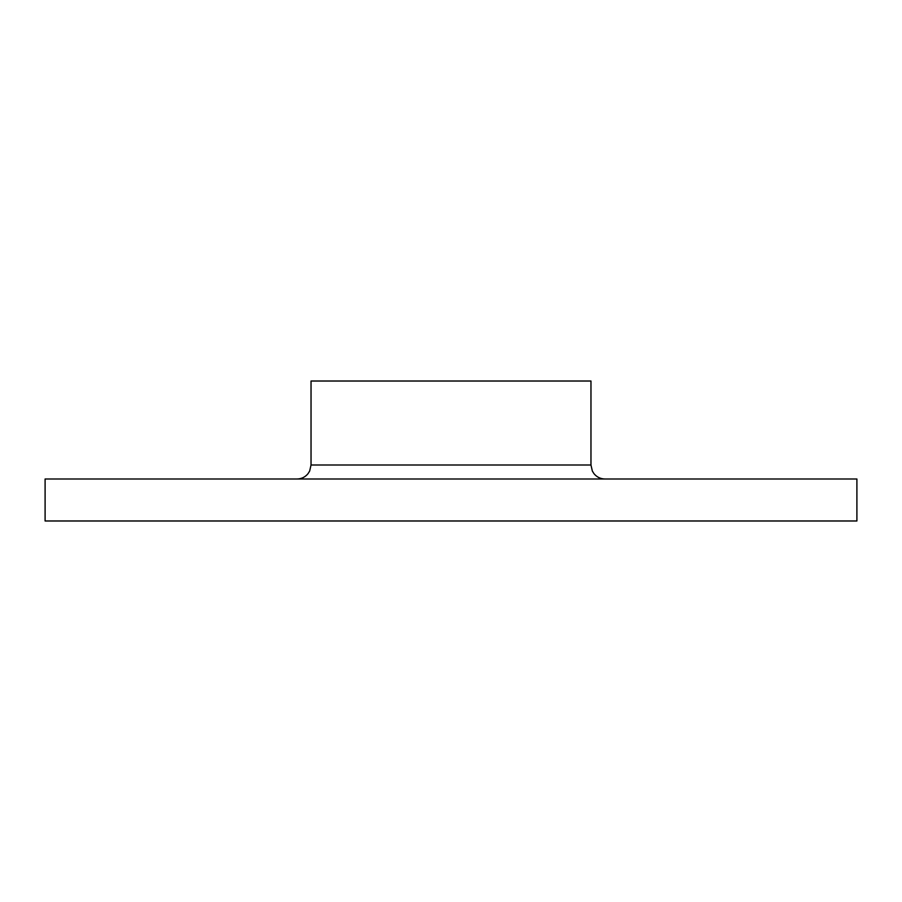 <?xml version="1.0" encoding="UTF-8"?>
<svg xmlns="http://www.w3.org/2000/svg" width="902" height="902" viewBox="0 0 902 902"><rect width="100%" height="100%" fill="white"/><g stroke="black" fill="none" stroke-linecap="round" stroke-linejoin="round"><path stroke-width="1.35" d="M590.968 464.992L311.032 464.992L311.032 381.016L590.968 381.016L590.968 464.992L592.343 471.058L593.967 473.663C596.82 477.113 600.484 478.894 604.96 478.996M451 520.984L856.9 520.984L856.9 478.996L45.1 478.996L45.1 520.984L451 520.984M311.032 464.992L309.657 471.058L308.033 473.663C305.18 477.113 301.516 478.894 297.04 478.996"/></g></svg>
